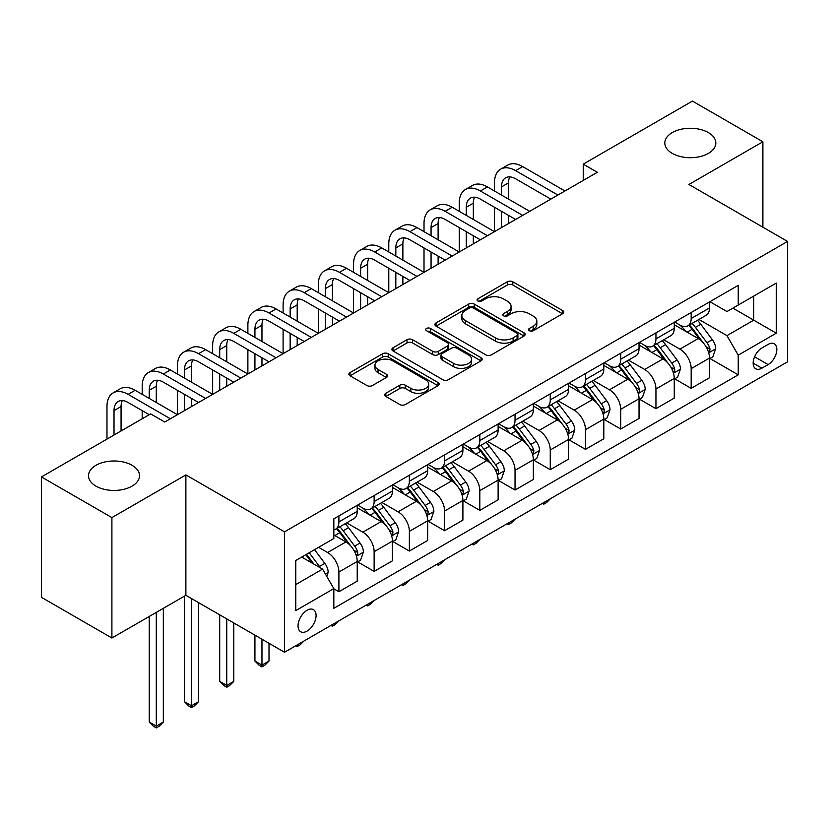<?xml version="1.0" encoding="UTF-8"?>
<svg xmlns="http://www.w3.org/2000/svg" width="829" height="829" viewBox="0 0 829 829"><rect width="100%" height="100%" fill="white"/><g stroke="black" fill="none" stroke-linecap="round" stroke-linejoin="round"><path stroke-width="1.24" d="M529.348 330.709A2.736 1.585 0 0 0 533.223 330.709L562.611 313.745A3.917 2.259 0 0 0 563.761 312.15A3.917 2.259 0 0 0 562.611 310.554L512.819 281.798A3.917 2.259 0 0 0 507.286 281.798L477.898 298.772A2.736 1.585 0 0 0 477.089 299.891A2.736 1.585 0 0 0 477.898 301.01A2.736 1.585 0 0 0 481.773 301.01L485.576 298.813A12.518 7.223 0 0 1 503.276 298.813L507.421 301.207A12.518 7.223 0 0 1 511.089 306.315A12.518 7.223 0 0 1 507.421 311.424L503.617 313.621A2.736 1.585 0 0 0 502.82 314.74A2.736 1.585 0 0 0 503.617 315.859A2.736 1.585 0 0 0 507.493 315.859L511.296 313.663A12.518 7.223 0 0 1 529.006 313.663L533.151 316.056A12.518 7.223 0 0 1 536.819 321.165A12.518 7.223 0 0 1 533.151 326.284L529.348 328.481A2.736 1.585 0 0 0 528.55 329.59A2.736 1.585 0 0 0 529.348 330.709L529.348 328.481M132.049 465.297A25.502 14.725 0 0 0 104.257 462.105A25.502 14.725 0 0 0 88.506 475.711A25.502 14.725 0 0 0 95.977 486.126A25.502 14.725 0 0 0 123.78 489.317A25.502 14.725 0 0 0 139.521 475.711A25.502 14.725 0 0 0 132.049 465.297M708.36 132.578A25.502 14.725 0 0 0 680.568 129.386A25.502 14.725 0 0 0 664.817 142.982A25.502 14.725 0 0 0 672.288 153.396A25.502 14.725 0 0 0 700.09 156.588A25.502 14.725 0 0 0 715.831 142.982A25.502 14.725 0 0 0 708.36 132.578M307.062 631.097A12.756 7.368 120 0 0 315.393 619.864A12.756 7.368 120 0 0 313.435 609.636A12.756 7.368 120 0 0 307.062 610.268A12.756 7.368 120 0 0 298.73 621.512A12.756 7.368 120 0 0 300.678 631.729A12.756 7.368 120 0 0 307.062 631.097M385.848 393.278A3.917 2.259 0 0 0 384.708 394.873A3.917 2.259 0 0 0 385.848 396.469L399.816 404.531A3.917 2.259 0 0 0 405.35 404.531L437.992 385.692A3.917 2.259 0 0 0 439.142 384.096A3.917 2.259 0 0 0 437.992 382.501L388.2 353.745A3.917 2.259 0 0 0 382.666 353.745L350.035 372.594A3.917 2.259 0 0 0 348.885 374.19A3.917 2.259 0 0 0 350.035 375.786L366.905 385.526A3.917 2.259 0 0 0 372.439 385.526L386.407 377.464A3.917 2.259 0 0 0 387.547 375.869A3.917 2.259 0 0 0 386.407 374.273L378.034 369.444A10.466 6.041 0 0 1 374.977 365.164A10.466 6.041 0 0 1 381.433 359.589A10.466 6.041 0 0 1 392.832 360.895L425.619 379.817A10.466 6.041 0 0 1 428.676 384.096A10.466 6.041 0 0 1 422.22 389.671A10.466 6.041 0 0 1 410.821 388.366L405.35 385.216A3.917 2.259 0 0 0 399.816 385.216L385.848 393.278L385.848 396.469M185.883 474.903L111.905 517.607L41.45 476.934L41.45 597.336L111.905 638.009L185.883 595.305L284.513 652.247L284.513 531.845L185.883 474.903L185.883 595.305M762.887 227.187L762.887 141.769L688.92 184.473L787.55 241.426L284.513 531.845M762.887 141.769L692.443 101.086L583.233 164.142L583.233 180.411M41.45 476.934L150.65 413.889L164.743 422.023L597.326 172.277L583.233 164.142M485.846 354.864A3.917 2.259 0 0 0 491.379 354.864L524.021 336.025A3.917 2.259 0 0 0 525.171 334.429A3.917 2.259 0 0 0 524.021 332.833L474.229 304.077A3.917 2.259 0 0 0 468.696 304.077L436.054 322.927A3.917 2.259 0 0 0 434.914 324.522A3.917 2.259 0 0 0 436.054 326.118L485.846 354.864M427.609 331.299A2.736 1.585 0 0 1 430.386 331.693L430.386 328.439L481.007 357.662A3.917 2.259 0 0 1 482.157 359.258A3.917 2.259 0 0 1 481.007 360.853L448.365 379.703A3.917 2.259 0 0 1 442.831 379.703L393.039 350.957L393.039 347.765A3.917 2.259 0 0 0 391.899 349.361A3.917 2.259 0 0 0 393.039 350.957M393.039 347.765L407.018 339.693A3.917 2.259 0 0 1 412.541 339.693L432.738 351.351A3.917 2.259 0 0 0 438.272 351.351L447.536 346.004A3.917 2.259 0 0 0 448.686 344.408A3.917 2.259 0 0 0 447.536 342.812L426.51 330.667A2.736 1.585 0 0 1 425.712 329.559A2.736 1.585 0 0 1 427.401 328.097A2.736 1.585 0 0 1 430.386 328.439M768.11 344.418L761.903 347.993A12.352 7.129 120 0 0 753.83 358.884A12.352 7.129 120 0 0 755.727 368.781A12.352 7.129 120 0 0 761.903 368.169L768.11 364.594A12.352 7.129 120 0 0 776.172 353.703A12.352 7.129 120 0 0 774.286 343.807A12.352 7.129 120 0 0 768.11 344.418M284.513 652.247L787.55 361.827L787.55 241.426M709.914 301.704L726.96 311.549L738.235 305.041L738.235 285.352L333.828 518.83L333.828 538.518L295.787 560.487L295.787 610.6L333.828 588.631L333.828 608.32L738.235 374.843L738.235 355.154L726.96 335.631L698.94 319.455M738.235 305.041L776.276 283.072L776.276 333.185L738.235 355.154M111.905 517.607L111.905 638.009M732.877 308.129L753.737 320.17L753.737 296.088L776.276 283.072M726.96 335.631L753.737 320.17L776.276 333.185M295.787 584.569L322.554 569.108L301.704 557.067M333.828 588.797L338.906 591.719L338.906 572.041A15.938 9.202 -120 0 0 327.631 552.508L318.616 547.306M338.906 591.719L357.226 581.15L357.226 561.461A15.938 9.202 -120 0 0 345.952 541.938L333.828 534.943M357.641 561.865L374.128 571.388L374.128 551.699A15.938 9.202 -120 0 0 362.853 532.177L346.677 522.83M374.128 571.388L392.449 560.808L392.449 541.119A15.938 9.202 -120 0 0 381.174 521.596L357.226 507.773M392.873 541.534L409.36 551.047L409.36 531.358A15.938 9.202 -120 0 0 398.086 511.835L381.9 502.488M409.36 551.047L427.671 540.477L427.671 520.788A15.938 9.202 -120 0 0 416.407 501.265L392.449 487.431M428.096 521.192L444.582 530.705L444.582 511.027A15.938 9.202 -120 0 0 433.308 491.493L417.122 482.157M444.582 530.705L462.903 520.135L462.903 500.447A15.938 9.202 -120 0 0 451.629 480.924L427.671 467.09M463.328 500.851L479.815 510.374L479.815 490.685A15.938 9.202 -120 0 0 468.54 471.162L452.354 461.815M479.815 510.374L498.125 499.794L498.125 480.105A15.938 9.202 -120 0 0 486.851 460.582L462.903 446.758M498.55 480.519L515.037 490.032L515.037 470.344A15.938 9.202 -120 0 0 503.763 450.821L487.576 441.474M515.037 490.032L533.358 479.463L533.358 459.774A15.938 9.202 -120 0 0 522.083 440.251L498.125 426.417M533.772 460.178L550.259 469.701L550.259 450.012A15.938 9.202 -120 0 0 538.995 430.489L522.809 421.142M550.259 469.701L568.58 459.121L568.58 439.432A15.938 9.202 -120 0 0 557.306 419.909L533.358 406.075M569.005 439.836L585.492 449.359L585.492 429.671A15.938 9.202 -120 0 0 574.217 410.148L558.031 400.801M585.492 449.359L603.813 438.779L603.813 419.091A15.938 9.202 -120 0 0 592.538 399.568L568.58 385.744M604.227 419.505L620.714 429.018L620.714 409.329A15.938 9.202 -120 0 0 609.439 389.806L593.263 380.459M620.714 429.018L639.035 418.448L639.035 398.759A15.938 9.202 -120 0 0 627.76 379.236L603.813 365.402M639.46 399.163L655.946 408.687L655.946 388.998A15.938 9.202 -120 0 0 644.672 369.475L628.486 360.128M655.946 408.687L674.257 398.107L674.257 378.418A15.938 9.202 -120 0 0 662.993 358.895L639.035 345.061M674.682 378.822L691.168 388.345L691.168 368.656A15.938 9.202 -120 0 0 679.894 349.133L663.708 339.786M691.168 388.345L709.489 377.765L709.489 358.087A15.938 9.202 -120 0 0 698.215 338.553L674.257 324.73M674.682 322.046L679.894 325.051A15.938 9.202 -120 0 0 687.873 325.838A15.938 9.202 -120 0 0 691.168 318.543L691.168 312.523M639.46 342.377L644.672 345.392A15.938 9.202 -120 0 0 652.641 346.18A15.938 9.202 -120 0 0 655.946 338.885L655.946 332.864M604.227 362.719L609.439 365.724A15.938 9.202 -120 0 0 617.418 366.522A15.938 9.202 -120 0 0 620.714 359.216L620.714 353.195M569.005 383.06L574.217 386.065A15.938 9.202 -120 0 0 582.186 386.853A15.938 9.202 -120 0 0 585.492 379.558L585.492 373.537M533.772 403.391L538.995 406.407A15.938 9.202 -120 0 0 546.964 407.194A15.938 9.202 -120 0 0 550.259 399.899L550.259 393.879M498.55 423.733L503.763 426.738A15.938 9.202 -120 0 0 511.731 427.536A15.938 9.202 -120 0 0 515.037 420.23L515.037 414.21M463.328 444.064L468.54 447.08A15.938 9.202 -120 0 0 476.509 447.867A15.938 9.202 -120 0 0 479.815 440.572L479.815 434.551M428.096 464.406L433.308 467.421A15.938 9.202 -120 0 0 441.277 468.209A15.938 9.202 -120 0 0 444.582 460.914L444.582 454.893M392.873 484.747L398.086 487.753A15.938 9.202 -120 0 0 406.055 488.54A15.938 9.202 -120 0 0 409.36 481.245L409.36 475.224M357.641 505.079L362.853 508.094A15.938 9.202 -120 0 0 370.832 508.882A15.938 9.202 -120 0 0 374.128 501.586L374.128 495.566M709.914 358.491L738.235 374.843M687.873 325.838L706.184 315.269A15.938 9.202 -120 0 0 709.489 307.963L709.489 301.953M652.641 346.18L670.962 335.6A15.938 9.202 -120 0 0 674.257 328.305L674.257 322.284M617.418 366.522L635.729 355.942A15.938 9.202 -120 0 0 639.035 348.646L639.035 342.626M582.186 386.853L600.507 376.283A15.938 9.202 -120 0 0 603.813 368.978L603.813 362.957M546.964 407.194L565.285 396.614A15.938 9.202 -120 0 0 568.58 389.319L568.58 383.299M511.731 427.536L530.052 416.956A15.938 9.202 -120 0 0 533.358 409.661L533.358 403.64M476.509 447.867L494.83 437.297A15.938 9.202 -120 0 0 498.125 429.992L498.125 423.971M441.277 468.209L459.598 457.629A15.938 9.202 -120 0 0 462.903 450.334L462.903 444.313M406.055 488.54L424.375 477.97A15.938 9.202 -120 0 0 427.671 470.675L427.671 464.654M370.832 508.882L389.143 498.312A15.938 9.202 -120 0 0 392.449 491.006L392.449 484.986M333.828 529.866A15.938 9.202 -120 0 0 335.6 529.223L353.921 518.643A15.938 9.202 -120 0 0 357.226 511.348L357.226 505.327M335.6 529.223A15.938 9.202 -120 0 0 338.906 521.928L338.906 515.907M322.554 569.108L333.828 588.631M530.446 331.103L533.151 329.538A12.518 7.223 0 0 0 536.819 324.419L536.819 321.165M511.089 306.315L511.089 309.569A12.518 7.223 0 0 1 507.421 314.678L504.716 316.243M562.559 313.776L512.819 285.052A3.917 2.259 0 0 0 507.286 285.052L478.986 301.393M523.969 336.056L474.229 307.331A3.917 2.259 0 0 0 468.696 307.331L436.106 326.149M517.109 335.548A2.736 1.585 0 0 0 517.907 334.429A2.736 1.585 0 0 0 517.109 333.31L473.4 308.077A2.736 1.585 0 0 0 469.525 308.077L465.515 310.388A12.518 7.223 0 0 0 461.846 315.497A12.518 7.223 0 0 0 465.515 320.616L495.39 337.859A12.518 7.223 0 0 0 513.099 337.859L517.109 335.548L517.109 338.802A2.736 1.585 0 0 0 517.907 337.683L517.907 334.429M461.846 315.497L461.846 318.75A12.518 7.223 0 0 0 465.515 323.87L465.515 320.616M517.109 338.802L513.099 341.113A12.518 7.223 0 0 1 495.39 341.113L465.515 323.87M393.091 350.988L407.018 342.947L407.018 339.693M448.686 344.408L448.686 347.662A3.917 2.259 0 0 1 447.536 349.258L438.272 354.605A3.917 2.259 0 0 1 432.738 354.605L412.541 342.947A3.917 2.259 0 0 0 407.018 342.947M430.386 331.693L480.955 360.884M453.691 363.454A10.466 6.041 0 0 0 465.1 364.76A10.466 6.041 0 0 0 471.556 359.175A10.466 6.041 0 0 0 468.489 354.905L456.945 348.242A3.917 2.259 0 0 0 451.411 348.242L442.147 353.589A3.917 2.259 0 0 0 440.997 355.185A3.917 2.259 0 0 0 442.147 356.781L453.691 363.454L453.691 366.708A10.466 6.041 0 0 0 465.1 368.014A10.466 6.041 0 0 0 471.556 362.428L471.556 359.175M440.997 355.185L440.997 358.439A3.917 2.259 0 0 0 442.147 360.035L442.147 356.781M453.691 366.708L442.147 360.035M428.676 384.096L428.676 387.35A10.466 6.041 0 0 1 422.22 392.925A10.466 6.041 0 0 1 410.821 391.62L405.35 388.469A3.917 2.259 0 0 0 399.816 388.469L385.899 396.5M374.977 365.164L374.977 368.418A10.466 6.041 0 0 0 378.034 372.698L378.034 369.444M386.355 377.496L378.034 372.698M437.94 385.723L388.2 356.998A3.917 2.259 0 0 0 382.666 356.998L350.087 375.817M709.489 358.729L712.867 356.781L715.686 348.646A10.559 6.093 -120 0 0 712.318 339.652L700.806 324.284A30.486 17.606 -120 0 0 697.479 320.295M686.018 331.517A30.486 17.606 -120 0 0 679.78 324.989M708.526 352.263L709.759 350.936L709.987 349.092A10.559 6.093 -120 0 0 706.961 342.74L695.448 327.372A30.486 17.606 -120 0 0 692.122 323.383M689.282 325.02A25.305 14.611 60 0 1 693.438 329.745L703.179 342.76M688.744 325.341A30.486 17.606 60 0 1 692.07 329.32L699.717 339.538M550.446 498.716L546.601 502.561L543.783 504.187L542.373 503.379M543.783 502.561L543.783 504.187M494.467 190.981L494.467 182.846A29.896 17.254 60 0 1 500.654 169.168L507.7 165.095A29.896 17.254 60 0 1 522.643 166.577L564.922 190.981M500.654 169.168A29.896 17.254 60 0 1 515.597 170.65L557.876 195.053M550.829 199.115L515.597 178.784A19.927 11.502 -120 0 0 505.638 177.8A19.927 11.502 -120 0 0 501.514 186.919L501.514 195.053M509.804 176.878A19.927 11.502 -120 0 0 508.55 182.846L508.55 199.115M501.514 211.322L501.514 227.592M508.55 215.395L508.55 223.529M424.013 231.664L424.013 223.529A29.896 17.254 60 0 1 430.199 209.841L437.246 205.779A29.896 17.254 60 0 1 452.188 207.25L494.467 231.664L494.467 207.25M674.257 379.071L677.645 377.122L680.464 368.978A10.559 6.093 -120 0 0 677.086 359.993L665.573 344.615A30.486 17.606 -120 0 0 662.247 340.636M650.796 351.859A30.486 17.606 -120 0 0 644.558 345.32M673.303 372.604L674.526 371.278L674.754 369.433A10.559 6.093 -120 0 0 671.739 363.081L660.216 347.714A30.486 17.606 -120 0 0 656.889 343.724M654.06 345.361A25.305 14.611 60 0 1 658.216 350.087L667.956 363.092M653.511 345.672A30.486 17.606 60 0 1 656.837 349.662L664.495 359.879M515.223 519.047L511.369 522.902L508.55 524.529L507.141 523.71M508.55 522.902L508.55 524.529M639.035 399.412L642.413 397.454L645.231 389.319A10.559 6.093 -120 0 0 641.864 380.324L630.351 364.957A30.486 17.606 -120 0 0 627.025 360.967M615.574 372.19A30.486 17.606 -120 0 0 609.325 365.662M638.071 392.936L639.304 391.609L639.532 389.775A10.559 6.093 -120 0 0 636.506 383.423L624.993 368.045A30.486 17.606 -120 0 0 621.667 364.066M618.828 365.703A25.305 14.611 60 0 1 622.983 370.428L632.724 383.433M618.289 366.014A30.486 17.606 60 0 1 621.615 370.003L629.263 380.221M480.001 539.389L476.147 543.244L473.328 544.871L471.919 544.052M473.328 543.233L473.328 544.871M603.813 419.743L607.191 417.795L610.009 409.661A10.559 6.093 -120 0 0 606.631 400.666L595.118 385.298A30.486 17.606 -120 0 0 591.792 381.309M580.341 392.531A30.486 17.606 -120 0 0 574.103 386.003M602.849 413.277L604.072 411.951L604.31 410.106A10.559 6.093 -120 0 0 601.284 403.754L589.771 388.386A30.486 17.606 -120 0 0 586.445 384.397M583.606 386.034A25.305 14.611 60 0 1 587.761 390.76L597.502 403.764M583.056 386.355A30.486 17.606 60 0 1 586.383 390.335L594.041 400.552M444.769 559.73L440.924 563.575L438.106 565.202L436.686 564.394M438.106 563.575L438.106 565.202M459.235 211.322L459.235 203.188A29.896 17.254 60 0 1 465.432 189.499L472.478 185.437A29.896 17.254 60 0 1 487.421 186.919L529.69 211.322M465.432 189.499A29.896 17.254 60 0 1 480.374 190.981L522.643 215.385M515.597 219.457L480.374 199.115A19.927 11.502 -120 0 0 470.406 198.131A19.927 11.502 -120 0 0 466.281 207.25L466.281 215.385M474.571 197.209A19.927 11.502 -120 0 0 473.328 203.188L473.328 219.457M466.281 231.664L466.281 247.933M473.328 235.726L473.328 243.861M388.78 251.995L388.78 243.861A29.896 17.254 60 0 1 394.977 230.182L402.024 226.11A29.896 17.254 60 0 1 416.966 227.592L459.235 251.995L459.235 227.592M430.199 209.841A29.896 17.254 60 0 1 445.152 211.322L487.421 235.726M480.374 239.799L445.152 219.457A19.927 11.502 -120 0 0 435.184 218.473A19.927 11.502 -120 0 0 431.059 227.592L431.059 235.726M439.349 217.55A19.927 11.502 -120 0 0 438.106 223.529L438.106 239.799M431.059 251.995L431.059 268.264M438.106 256.068L438.106 264.202M353.558 272.337L353.558 264.202A29.896 17.254 60 0 1 359.745 250.513L366.791 246.451A29.896 17.254 60 0 1 381.744 247.933L424.013 272.337L424.013 247.933M394.977 230.182A29.896 17.254 60 0 1 409.92 231.664L452.188 256.068M445.142 260.13L409.92 239.799A19.927 11.502 -120 0 0 399.961 238.804A19.927 11.502 -120 0 0 395.827 247.933L395.827 256.068M404.127 237.892A19.927 11.502 -120 0 0 402.873 243.861L402.873 260.13M395.827 272.337L395.827 288.606M402.873 276.399L402.873 284.534M318.336 292.678L318.336 284.544A29.896 17.254 60 0 1 324.522 270.855L331.569 266.793A29.896 17.254 60 0 1 346.512 268.264L388.78 292.678L388.78 268.264M568.58 440.085L571.958 438.126L574.777 429.992A10.559 6.093 -120 0 0 571.409 420.997L559.896 405.63A30.486 17.606 -120 0 0 556.57 401.65M545.119 412.873A30.486 17.606 -120 0 0 538.871 406.334M567.616 433.619L568.849 432.292L569.077 430.448A10.559 6.093 -120 0 0 566.052 424.096L554.539 408.718A30.486 17.606 -120 0 0 551.212 404.739M548.373 406.376A25.305 14.611 60 0 1 552.529 411.101L562.28 424.106M547.834 406.687A30.486 17.606 60 0 1 551.161 410.676L558.819 420.894M409.547 580.062L405.692 583.917L402.873 585.543L401.464 584.725M402.873 583.917L402.873 585.543M359.745 250.513A29.896 17.254 60 0 1 374.698 251.995L416.966 276.399M409.92 280.471L374.698 260.13A19.927 11.502 -120 0 0 364.729 259.145A19.927 11.502 -120 0 0 360.605 268.264L360.605 276.399M368.895 258.223A19.927 11.502 -120 0 0 367.651 264.202L367.651 280.471M360.605 292.678L360.605 308.948M367.651 296.741L367.651 304.875M283.103 313.01L283.103 304.875A29.896 17.254 60 0 1 289.3 291.197L296.336 287.124A29.896 17.254 60 0 1 311.289 288.606L353.558 313.01L353.558 288.606M533.358 460.427L536.736 458.468L539.555 450.334A10.559 6.093 -120 0 0 536.187 441.339L524.664 425.971A30.486 17.606 -120 0 0 521.337 421.982M509.887 433.204A30.486 17.606 -120 0 0 503.649 426.676M532.394 453.95L533.617 452.624L533.855 450.779A10.559 6.093 -120 0 0 530.829 444.427L519.317 429.059A30.486 17.606 -120 0 0 515.99 425.08M513.151 426.717A25.305 14.611 60 0 1 517.306 431.432L527.047 444.448M512.602 427.028A30.486 17.606 60 0 1 515.928 431.018L523.586 441.235M374.314 600.403L370.47 604.258L367.651 605.885L366.242 605.066M367.651 604.248L367.651 605.885M324.522 270.855A29.896 17.254 60 0 1 339.465 272.337L381.744 296.741M374.698 300.813L339.465 280.471A19.927 11.502 -120 0 0 329.507 279.487A19.927 11.502 -120 0 0 325.372 288.606L325.372 296.741M333.672 278.565A19.927 11.502 -120 0 0 332.419 284.544L332.419 300.813M325.372 313.01L325.372 329.279M332.419 317.082L332.419 325.217M247.881 333.351L247.881 325.217A29.896 17.254 60 0 1 254.068 311.528L261.114 307.466A29.896 17.254 60 0 1 276.057 308.948L318.336 333.351L318.336 308.948M498.125 480.758L501.514 478.81L504.322 470.675A10.559 6.093 -120 0 0 500.954 461.68L489.442 446.303A30.486 17.606 -120 0 0 486.115 442.323M474.665 453.546A30.486 17.606 -120 0 0 468.416 447.018M497.162 474.292L498.395 472.965L498.623 471.121A10.559 6.093 -120 0 0 495.597 464.768L484.084 449.401A30.486 17.606 -120 0 0 480.758 445.411M477.918 447.049A25.305 14.611 60 0 1 482.074 451.774L491.825 464.779M477.38 447.37A30.486 17.606 60 0 1 480.706 451.349L488.364 461.566M339.092 620.745L335.237 624.589L332.419 626.216L331.009 625.408M332.419 624.589L332.419 626.216M289.3 291.197A29.896 17.254 60 0 1 304.243 292.678L346.512 317.082M339.465 321.144L304.243 300.813A19.927 11.502 -120 0 0 294.274 299.818A19.927 11.502 -120 0 0 290.15 308.948L290.15 317.082M298.44 298.906A19.927 11.502 -120 0 0 297.196 304.875L297.196 321.144M290.15 333.351L290.15 349.62M297.196 337.413L297.196 345.548M212.649 353.682L212.649 345.548A29.896 17.254 60 0 1 218.846 331.869L225.892 327.797A29.896 17.254 60 0 1 240.835 329.279L283.103 353.682L283.103 329.279M462.903 501.099L466.281 499.141L469.1 491.006A10.559 6.093 -120 0 0 465.732 482.012L454.219 466.644A30.486 17.606 -120 0 0 450.893 462.665M439.432 473.887A30.486 17.606 -120 0 0 433.194 467.349M461.94 494.633L463.162 493.307L463.401 491.462A10.559 6.093 -120 0 0 460.375 485.11L448.862 469.732A30.486 17.606 -120 0 0 445.536 465.753M442.696 467.39A25.305 14.611 60 0 1 446.852 472.115L456.592 485.12M442.147 467.701A30.486 17.606 60 0 1 445.484 471.691L453.131 481.908M303.86 641.076L300.015 644.931L297.196 646.558L295.787 645.739M297.196 644.931L297.196 646.558M254.068 311.528A29.896 17.254 60 0 1 269.01 313.01L311.289 337.413M304.243 341.486L269.01 321.144A19.927 11.502 -120 0 0 259.052 320.16A19.927 11.502 -120 0 0 254.928 329.279L254.928 337.413M263.218 319.238A19.927 11.502 -120 0 0 261.964 325.217L261.964 341.486M254.928 353.682L254.928 369.962M261.964 357.755L261.964 365.89M177.427 374.024L177.427 365.89A29.896 17.254 60 0 1 183.613 352.211L190.66 348.139A29.896 17.254 60 0 1 205.602 349.62L247.881 374.024L247.881 349.62M427.671 521.431L431.059 519.482L433.878 511.348A10.559 6.093 -120 0 0 430.5 502.353L418.987 486.986A30.486 17.606 -120 0 0 415.661 482.996M404.21 494.219A30.486 17.606 -120 0 0 397.972 487.69M426.717 514.964L427.94 513.638L428.168 511.794A10.559 6.093 -120 0 0 425.153 505.441L413.63 490.074A30.486 17.606 -120 0 0 410.303 486.095M407.474 487.732A25.305 14.611 60 0 1 411.619 492.447L421.37 505.462M406.925 488.043A30.486 17.606 60 0 1 410.251 492.022L417.909 502.25M261.964 639.232L261.964 665.107L269.01 661.034L269.01 643.304M269.01 661.034L264.783 665.272L261.964 666.899L259.145 665.272L254.928 661.034L254.928 635.169M254.928 661.034L261.964 665.107L261.964 666.899M218.846 331.869A29.896 17.254 60 0 1 233.788 333.351L276.057 357.755M269.01 361.827L233.788 341.486A19.927 11.502 -120 0 0 223.82 340.501A19.927 11.502 -120 0 0 219.695 349.62L219.695 357.755M227.985 339.579A19.927 11.502 -120 0 0 226.742 345.548L226.742 361.827M219.695 374.024L219.695 390.293M226.742 378.097L226.742 386.231M142.194 394.366L142.194 386.231A29.896 17.254 60 0 1 148.391 372.542L155.437 368.48A29.896 17.254 60 0 1 170.38 369.962L212.649 394.366L212.649 369.962M392.449 541.772L395.827 539.824L398.645 531.69A10.559 6.093 -120 0 0 395.278 522.695L383.765 507.317A30.486 17.606 -120 0 0 380.438 503.338M368.988 514.56A30.486 17.606 -120 0 0 362.739 508.022M391.485 535.306L392.718 533.98L392.946 532.135A10.559 6.093 -120 0 0 389.92 525.783L378.407 510.415A30.486 17.606 -120 0 0 375.081 506.426M372.242 508.063A25.305 14.611 60 0 1 376.397 512.788L386.138 525.793M371.703 508.384A30.486 17.606 60 0 1 375.029 512.363L382.677 522.581M226.742 618.9L226.742 685.448L233.788 681.376L233.788 622.962M233.788 681.376L229.56 685.604L226.742 687.231L223.923 685.604L219.695 681.376L219.695 614.828M219.695 681.376L226.742 685.448L226.742 687.231M183.613 352.211A29.896 17.254 60 0 1 198.556 353.682L240.835 378.097M233.788 382.159L198.556 361.827A19.927 11.502 -120 0 0 188.597 360.833A19.927 11.502 -120 0 0 184.473 369.962L184.473 378.097M192.763 359.921A19.927 11.502 -120 0 0 191.52 365.89L191.52 382.159M184.473 394.366L184.473 410.635M191.52 398.428L191.52 406.562M106.972 439.111L106.972 406.562A29.896 17.254 60 0 1 113.158 392.884L120.205 388.811A29.896 17.254 60 0 1 135.148 390.293L177.427 414.697L177.427 390.293M357.226 562.114L360.605 560.155L363.423 552.021A10.559 6.093 -120 0 0 360.045 543.026L348.532 527.658A30.486 17.606 -120 0 0 345.206 523.679M356.263 555.648L357.486 554.321L357.713 552.477A10.559 6.093 -120 0 0 354.698 546.124L343.185 530.747A30.486 17.606 -120 0 0 339.859 526.767M337.02 528.405A25.305 14.611 60 0 1 341.175 533.13L350.916 546.135M336.47 528.715A30.486 17.606 60 0 1 339.797 532.705L347.455 542.922M191.52 598.559L191.52 705.78L198.556 701.717L198.556 602.621M198.556 701.717L194.338 705.945L191.52 707.572L188.701 705.945L184.473 701.717L184.473 596.113M184.473 701.717L191.52 705.78L191.52 707.572M148.391 372.542A29.896 17.254 60 0 1 163.334 374.024L205.602 398.428M198.556 402.5L163.334 382.159A19.927 11.502 -120 0 0 153.375 381.174A19.927 11.502 -120 0 0 149.241 390.293L149.241 398.428M157.541 380.252A19.927 11.502 -120 0 0 156.287 386.231L156.287 402.5M142.194 418.769L142.194 410.635M326.781 576.424L328.191 572.362A10.559 6.093 -120 0 0 324.823 563.368L314.543 549.648M320.429 567.875A10.559 6.093 -120 0 0 319.466 566.456L309.196 552.746M306.543 554.269L313.932 564.124M305.808 554.694L312.077 563.057M156.287 612.382L156.287 726.121L163.334 722.049L163.334 608.32M163.334 722.049L159.106 726.287L156.287 727.914L153.469 726.287L149.241 722.049L149.241 616.455M149.241 722.049L156.287 726.121L156.287 727.914M113.158 392.884A29.896 17.254 60 0 1 128.112 394.366L170.38 418.769M149.241 414.697L128.112 402.5A19.927 11.502 -120 0 0 118.143 401.516A19.927 11.502 -120 0 0 114.019 410.635L114.019 435.038M122.309 400.594A19.927 11.502 -120 0 0 121.065 406.562L121.065 430.976M327.631 552.508L345.952 541.938M362.853 532.177L381.174 521.596M398.086 511.835L416.407 501.265M433.308 491.493L451.629 480.924M468.54 471.162L486.851 460.582M503.763 450.821L522.083 440.251M538.995 430.489L557.306 419.909M574.217 410.148L592.538 399.568M609.439 389.806L627.76 379.236M644.672 369.475L662.993 358.895M679.894 349.133L698.215 338.553M691.168 318.543L709.489 307.963M691.168 368.656L709.489 358.087M655.946 388.998L674.257 378.418M655.946 338.885L674.257 328.305M620.714 409.329L639.035 398.759M620.714 359.216L639.035 348.646M585.492 429.671L603.813 419.091M585.492 379.558L603.813 368.978M550.259 450.012L568.58 439.432M550.259 399.899L568.58 389.319M515.037 470.344L533.358 459.774M515.037 420.23L533.358 409.661M479.815 490.685L498.125 480.105M479.815 440.572L498.125 429.992M444.582 511.027L462.903 500.447M444.582 460.914L462.903 450.334M409.36 531.358L427.671 520.788M409.36 481.245L427.671 470.675M374.128 551.699L392.449 541.119M374.128 501.586L392.449 491.006M338.906 572.041L357.226 561.461M338.906 521.928L357.226 511.348M754.587 356.791L768.11 364.594M753.167 363.123L761.903 368.169M533.151 329.538L533.151 326.284M503.617 315.859L503.617 313.621M507.421 314.678L507.421 311.424M477.898 301.01L477.898 298.772M507.286 285.052L507.286 281.798M512.819 285.052L512.819 281.798M562.611 313.745L562.611 310.554M436.054 326.118L436.054 322.927M468.696 307.331L468.696 304.077M474.229 307.331L474.229 304.077M524.021 336.025L524.021 332.833M495.39 341.113L495.39 337.859M513.099 341.113L513.099 337.859M412.541 342.947L412.541 339.693M432.738 354.605L432.738 351.351M438.272 354.605L438.272 351.351M447.536 349.258L447.536 346.004M481.007 360.853L481.007 357.662M399.816 388.469L399.816 385.216M405.35 388.469L405.35 385.216M410.821 391.62L410.821 388.366M386.407 377.464L386.407 374.273M350.035 375.786L350.035 372.594M382.666 356.998L382.666 353.745M388.2 356.998L388.2 353.745M437.992 385.692L437.992 382.501M708.702 352.843L715.614 348.843M695.448 327.372L700.806 324.284M687.148 332.17L692.07 329.32M706.961 342.74L712.318 339.652M706.121 346.864L709.987 349.092M522.643 166.577L515.597 170.65M508.55 182.846L501.514 186.919M673.469 373.185L680.391 369.185M660.216 347.714L665.573 344.615M651.915 352.501L656.837 349.662M671.739 363.081L677.086 359.993M670.899 367.206L674.754 369.433M638.247 393.516L645.159 389.526M624.993 368.045L630.351 364.957M616.693 372.843L621.615 370.003M636.506 383.423L641.864 380.324M635.667 387.537L639.532 389.775M603.015 413.858L609.937 409.858M589.771 388.386L595.118 385.298M581.461 393.174L586.383 390.335M601.284 403.754L606.631 400.666M600.445 407.878L604.31 410.106M487.421 186.919L480.374 190.981M473.328 203.188L466.281 207.25M452.188 207.25L445.152 211.322M438.106 223.529L431.059 227.592M416.966 227.592L409.92 231.664M402.873 243.861L395.827 247.933M567.792 434.199L574.715 430.199M554.539 408.718L559.896 405.63M546.238 413.516L551.161 410.676M566.052 424.096L571.409 420.997M565.223 428.22L569.077 430.448M381.744 247.933L374.698 251.995M367.651 264.202L360.605 268.264M532.57 454.53L539.482 450.541M519.317 429.059L524.664 425.971M511.006 433.857L515.928 431.018M530.829 444.427L536.187 441.339M529.99 448.551L533.855 450.779M346.512 268.264L339.465 272.337M332.419 284.544L325.372 288.606M497.338 474.872L504.26 470.872M484.084 449.401L489.442 446.303M475.784 454.188L480.706 451.349M495.597 464.768L500.954 461.68M494.768 468.893L498.623 471.121M311.289 288.606L304.243 292.678M297.196 304.875L290.15 308.948M462.116 495.203L469.027 491.214M448.862 469.732L454.219 466.644M440.562 474.53L445.484 471.691M460.375 485.11L465.732 482.012M459.535 489.234L463.401 491.462M276.057 308.948L269.01 313.01M261.964 325.217L254.928 329.279M426.883 515.545L433.805 511.555M413.63 490.074L418.987 486.986M405.329 494.872L410.251 492.022M425.153 505.441L430.5 502.353M424.313 509.566L428.168 511.794M240.835 329.279L233.788 333.351M226.742 345.548L219.695 349.62M391.661 535.886L398.573 531.886M378.407 510.415L383.765 507.317M370.107 515.203L375.029 512.363M389.92 525.783L395.278 522.695M389.081 529.907L392.946 532.135M205.602 349.62L198.556 353.682M191.52 365.89L184.473 369.962M356.429 556.218L363.351 552.228M343.185 530.747L348.532 527.658M334.875 535.544L339.797 532.705M354.698 546.124L360.045 543.026M353.859 550.249L357.713 552.477M170.38 369.962L163.334 374.024M156.287 386.231L149.241 390.293M325.445 574.114L328.129 572.57M319.466 566.456L324.823 563.368M135.148 390.293L128.112 394.366M121.065 406.562L114.019 410.635"/></g></svg>
